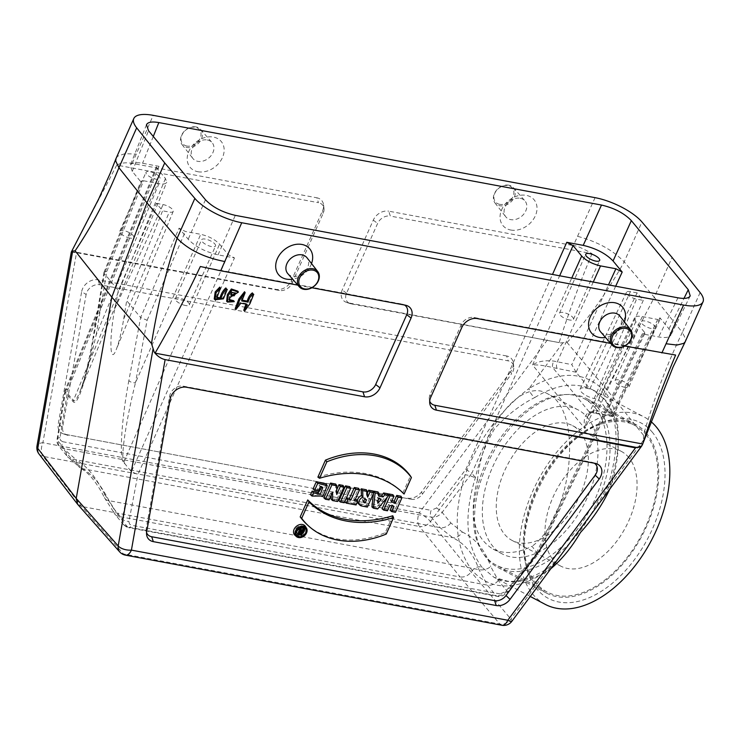 <?xml version="1.0" encoding="UTF-8"?>
<svg xmlns="http://www.w3.org/2000/svg" width="740" height="740" viewBox="0 0 740 740"><rect width="100%" height="100%" fill="white"/><g stroke="black" fill="none" stroke-linecap="round" stroke-linejoin="round"><path stroke-width="0.56" stroke-dasharray="3.7 2.78" d="M143.569 180.763L158.934 183.631C163.29 184.371 165.88 183.936 166.722 182.299L165.446 178.497L156.825 168.045L156.399 166.778L158.998 166.334L142.561 163.272C135.642 162.088 131.535 162.8 130.222 165.409L132.266 171.393L141.396 182.475L140.97 181.208L143.569 180.763L106.819 271.358L96.145 335.072A5.088 2.331 9.5 0 0 93.222 336.654L93.222 336.654A5.088 2.331 9.5 0 0 93.647 337.865L104.414 273.615L118.335 290.515L156.408 203.334L162.587 210.826L126.688 300.653L140.619 317.553L128.862 380.582A5.088 2.47 10.6 0 0 135.466 382.784L147.131 320.272L140.619 317.553L179.071 228.179L188.201 239.261C195.342 246.67 205.285 251.868 218.05 254.856L234.478 257.918L228.197 254.634L219.577 244.182C215.072 239.492 208.782 236.208 200.725 234.321L185.352 231.463L179.071 228.179M106.819 271.358L104.016 272.302L104.414 273.615L141.396 182.475M185.435 305.5A7.631 2.636 -156 0 1 178.164 302.447A7.631 2.636 -156 0 1 175.38 298.646A7.631 2.636 -156 0 1 183.428 299.349A7.631 2.636 -156 0 1 189.32 304.861A7.631 2.636 -156 0 1 185.435 305.5M129.861 238.067A7.631 2.636 -156 0 1 122.59 235.015A7.631 2.636 -156 0 1 119.806 231.222A7.631 2.636 -156 0 1 127.844 231.916A7.631 2.636 -156 0 1 133.746 237.429A7.631 2.636 -156 0 1 129.861 238.067M569.56 319.985A7.631 2.636 -156 0 1 562.289 316.933A7.631 2.636 -156 0 1 559.505 313.131A7.631 2.636 -156 0 1 567.543 313.834A7.631 2.636 -156 0 1 573.445 319.347A7.631 2.636 -156 0 1 569.56 319.985M625.134 387.418A7.631 2.636 -156 0 1 617.863 384.365A7.631 2.636 -156 0 1 615.079 380.564A7.631 2.636 -156 0 1 623.126 381.267A7.631 2.636 -156 0 1 629.019 386.77A7.631 2.636 -156 0 1 625.134 387.418M214.915 244.052A7.631 2.636 -156 0 1 215.544 245.976A7.631 2.636 -156 0 1 211.659 246.614A7.631 2.636 -156 0 1 204.388 243.562A7.631 2.636 -156 0 1 201.595 239.76A7.631 2.636 -156 0 1 207.515 239.649A7.631 2.636 -156 0 1 214.915 244.052M128.862 380.582C120.916 422.364 118.826 463.98 124.699 463.564L131.396 471.695L122.34 519.073L123.626 524.762L127.595 527.01L496.077 595.663C500.194 596.172 503.82 594.627 506.955 591.038L537.666 553.15L644.429 332.177L644.845 333.481L642.265 333.888L658.693 336.95C665.408 338.106 669.487 337.468 670.94 335.017L668.997 328.828L659.867 317.747L660.274 319.051L657.693 319.458L612.017 413.438L612.914 416.5L612.137 415.954L659.867 317.747M644.429 332.177L635.817 321.724L634.578 317.839C635.475 316.276 638.056 315.86 642.32 316.6L657.693 319.458M654.613 325.97A7.631 2.636 -156 0 1 655.242 327.885A7.631 2.636 -156 0 1 651.357 328.532A7.631 2.636 -156 0 1 644.087 325.48A7.631 2.636 -156 0 1 641.293 321.678A7.631 2.636 -156 0 1 647.213 321.558A7.631 2.636 -156 0 1 654.613 325.97M545.14 604.321A105.95 64.149 117.8 0 1 537.86 480.685A105.95 64.149 117.8 0 1 644.031 416.916A105.95 64.149 117.8 0 1 651.024 421.634M652.504 432.438A99.206 60.06 -62.2 0 0 584.239 432.345A99.206 60.06 -62.2 0 0 524.124 546.25A99.206 60.06 -62.2 0 0 615.264 580.743A99.206 60.06 -62.2 0 0 652.504 432.438M644.845 333.481L538.091 554.371L532.023 546.305C517.001 553.631 503.848 554.473 492.572 548.83C473.637 536.648 468.596 513.745 477.466 480.112L471.833 473.267L442.132 512.385C439.033 516.03 435.435 517.602 431.328 517.103L62.845 448.449L58.867 446.192L57.507 440.42L65.361 392.219L73.075 401.579C77.339 407.749 87.144 377.382 93.647 337.865M477.466 480.112C482.508 425.74 521.321 377.881 547.508 393.736C583.869 409.128 572.954 516.696 532.023 546.305M595.071 197.663L573.361 245.578C576.599 245.615 582.833 248.307 592.046 253.663L390.341 216.08L388.722 211.178L573.361 245.578M592.046 253.663C579.106 284.53 568.135 314.176 559.135 342.601L347.939 302.78A12.719 9.814 -39.5 0 1 346.736 302.475A12.719 9.814 -39.5 0 1 342.222 289.904L373.293 220.113A12.719 9.814 -39.5 0 1 388.722 211.178M71.308 252.044L76.507 252.83L76.895 252.285L276.057 289.386A12.719 9.814 140.5 0 0 291.486 280.451L322.557 210.669A12.719 9.814 140.5 0 0 323.546 204.776A12.719 9.814 140.5 0 0 316.84 197.793L318.468 202.695L116.763 165.113C120.833 162.856 125.985 162.282 132.201 163.392L316.84 197.793M132.201 163.392L153.217 115.348M197.95 171.736A20.221 15.595 140.5 0 0 224.081 148.453A20.221 15.595 140.5 0 0 194.981 143.033A20.221 15.595 140.5 0 0 197.95 171.736M510.813 230.029A20.221 15.595 140.5 0 0 536.944 206.738A20.221 15.595 140.5 0 0 507.844 201.317A20.221 15.595 140.5 0 0 510.813 230.029M506.595 355.959L97.985 279.831A12.719 9.814 140.5 0 0 81.659 291.653L86.136 294.492A10.499 8.103 -39.5 0 1 99.604 284.733L508.214 360.861A10.499 8.103 -39.5 0 1 513.754 366.624A10.499 8.103 -39.5 0 1 511.599 373.756L510.693 371.582A12.719 9.814 140.5 0 0 513.301 362.942A12.719 9.814 140.5 0 0 506.595 355.959L508.214 360.861M64.806 434.26L411.033 499.232L64.806 434.26A12.719 9.814 -39.5 0 1 63.612 433.954A12.719 9.814 -39.5 0 1 58.192 424.27L81.659 291.653M407.712 498.14A12.719 9.814 140.5 0 0 421.523 491.961L510.693 371.582M297.841 285.15L311.892 287.768M624.754 346.052L610.704 343.434M311.531 263.579A20.221 15.595 -39.5 0 1 292.624 279.165M624.394 321.872A20.221 15.595 -39.5 0 1 605.487 337.449M411.033 499.232A10.499 8.103 140.5 0 0 422.429 494.135L511.599 373.756M68.126 435.351A10.499 8.103 -39.5 0 1 67.136 435.102A10.499 8.103 -39.5 0 1 62.669 427.11L86.136 294.492M615.671 286.223L576.109 372.239L589.826 388.879L585.59 388.093A10.619 3.672 24 0 0 580.197 388.953A10.619 3.672 24 0 0 584.027 394.244A10.619 3.672 24 0 0 594.183 398.518L598.42 399.313L612.137 415.954M576.109 372.239L571.807 364.644L608.493 284.882M159.331 176.62A7.631 2.636 24 0 0 151.931 172.217A7.631 2.636 24 0 0 146.021 172.337A7.631 2.636 24 0 0 148.805 176.129A7.631 2.636 24 0 0 156.075 179.182A7.631 2.636 24 0 0 159.96 178.544A7.631 2.636 24 0 0 159.331 176.62M589.826 388.879L637.121 292.892L643.291 300.385L598.42 399.313M118.335 290.515L114.922 308.358C108.983 338.282 109.844 366.115 116.189 349.706C118.937 342.74 121.443 332.51 123.7 319.014L126.688 300.653M228.197 254.634L131.396 471.695L137.908 474.488L234.478 257.918M367.373 493.09L366.504 495.032L367.512 497.012M366.504 495.032L366.319 489.751M367.521 497.16L367.16 496.642M200.337 266.511L402.042 304.085A10.499 8.103 -39.5 0 1 403.023 304.334A10.499 8.103 -39.5 0 1 404.53 305.028M216.783 297.221L216.321 296.851L219.771 287.12M214.239 298.988L222.833 297.97L226.662 288.406M229.16 299.534L229.298 296.777L237.799 291.135M226.644 301.31L233.664 300.699M244.552 291.736L241.286 299.996L242.174 300.163M253.173 293.345L249.315 302.919L243.765 310.3M245.921 304.131L246.161 303.585L240.186 302.466L235.163 308.691M304.233 527.435A5.328 4.116 140.5 0 0 303.631 526.686A5.328 4.116 140.5 0 0 295.389 529.562A5.328 4.116 140.5 0 0 295.454 533.42A5.328 4.116 140.5 0 0 296.074 534.16M299.737 534.9A5.328 4.116 140.5 0 0 301.948 533.929M303.187 527.416L300.264 533.984L297.924 533.549A2.303 1.776 -39.5 0 1 297.156 533.17M298.858 528.147L298.803 526.602L300.236 526.871L300.348 529.72L301.236 528.647M594.285 463.194A10.499 8.103 140.5 0 0 592.777 462.509A10.499 8.103 140.5 0 0 591.787 462.25L183.178 386.132A10.499 8.103 140.5 0 0 169.701 395.891L146.243 528.499A10.499 8.103 140.5 0 0 146.159 530.978A10.499 8.103 140.5 0 0 146.576 532.661M321.918 486.929L319.255 485.412L317.293 489.815L313.048 489.029M326.183 484.053L321.882 494.746L310.513 494.718M331.178 499.296L336.45 500.277L343.064 485.421M323.917 497.937L327.996 498.695L331.132 491.647L331.159 495.328M327.589 489.695L326.238 492.72M336.728 489.723L335.766 491.897L335.71 484.053M344.72 501.812L354.969 503.727L356.726 499.777M355.256 499.5L353.72 499.213L358.576 488.317M371.924 506.882L376.466 507.733L387.88 493.774M373.608 492.266L373.469 493.469M378.861 494.644L377.724 494.431L378.011 491.934M390.119 510.276L394.374 511.062L400.988 496.216M382.09 508.778L386.336 509.564L388.667 504.338L392.45 505.041L392.034 505.984M388.352 494.718L387.214 497.262M391.96 500.675L390.424 500.388L392.949 494.718M358.512 503.82A5.633 4.348 140.5 0 0 360.389 504.736L366.3 505.836L372.914 490.981M357.392 501.008A5.633 4.348 140.5 0 0 357.457 501.868M338.883 500.73L343.129 501.516L349.743 486.67M392.736 515.762L385.189 532.726A88.282 68.117 -39.5 0 1 307.007 524.521M402.893 492.951L410.45 475.987M317.895 477.115A104.433 80.577 -39.5 0 1 400.331 490.454A104.433 80.577 -39.5 0 1 401.034 491.12M294.899 535.177A6.882 5.31 140.5 0 0 305.537 531.459A6.882 5.31 140.5 0 0 305.454 526.473M643.439 435.166L606.495 389.314L654.299 297.369L682.363 332.427C667.129 363.849 654.151 398.101 643.439 435.166L643.587 440.023L642.616 444.24M700.114 292.559L682.363 332.427L685.656 338.929L685.332 341.51M559.135 342.601L351.25 303.872A10.499 8.103 -39.5 0 1 350.27 303.622A10.499 8.103 -39.5 0 1 346.533 293.243L377.613 223.462A10.499 8.103 -39.5 0 1 390.341 216.08M560.337 342.916L567.053 342.49L606.495 389.314L604.848 391.534C602.924 394.392 602.749 396.945 604.312 399.193L605.773 400.386C620.888 421.347 622.322 450.743 610.065 488.566A7.631 1.573 -160.8 0 1 607.707 486.43L594.535 509.703L602.86 497.715L609.492 486.051A7.631 1.573 -160.8 0 0 607.707 486.43C619.889 447.626 618.751 418.544 604.312 399.193M482.064 567.377C465.867 545.843 463.619 516.021 475.321 477.911C479.372 460.225 485.81 443.787 494.644 428.589C506.974 415.168 520.414 404.78 534.946 397.426A7.631 4.107 -122.3 0 1 529.072 388.472C500.175 410.256 478.873 439.014 465.155 474.756C452.603 515.549 454.961 547.489 472.24 570.559C490.37 590.446 514.818 591.038 545.574 572.325A7.631 4.181 -123.1 0 1 546.832 568.838A7.631 4.181 -123.1 0 1 550.44 569.051C529.082 582.528 510.313 585.312 494.126 577.404L482.064 567.377C478.54 566.017 475.265 567.081 472.24 570.559L471.149 572.029C468.032 575.822 464.35 577.468 460.104 576.969L499.87 624.061L123.488 553.946A10.175 7.835 -41.5 0 1 119.677 551.874M567.053 342.49C588.522 318.478 607.568 291.597 624.19 261.849L654.299 297.369L672.068 257.455M77.672 504.338L81.511 506.438L460.104 576.969L419.45 526.491A10.175 7.715 -38.8 0 0 430.495 521.543L465.155 474.756A7.631 1.489 -161.5 0 1 475.321 477.911M116.134 158.231L117.817 156.112L124.912 153.67L135.975 154.077M116.763 165.113L73.704 247.539M291.486 280.451L292.106 283.106A10.499 8.103 140.5 0 1 279.378 290.478L71.493 251.748L76.895 252.285M577.829 236.393C597.411 241.684 612.868 250.166 624.19 261.849L641.941 221.972M501.822 625.254A10.175 5.439 -79.4 0 1 499.87 624.061A10.175 7.983 -40.2 0 0 510.915 619.121L545.574 572.325L554.121 563.519L562.418 553.058C561.447 554.177 555.777 562.835 546.832 568.838L546.832 568.838C532.495 577.931 519.489 582.056 507.816 581.215L494.126 577.376L530.256 596.468M38.952 453.925A10.175 7.863 142.5 0 0 43.068 456.367L419.45 526.491A10.175 5.439 -79.4 0 1 419.284 512.857L42.902 442.733L76.507 252.83M534.946 397.426C556.702 384.153 576.062 381.674 593.018 389.999L605.773 400.386M292.106 283.106L323.186 213.314A10.499 8.103 140.5 0 0 324 208.458A10.499 8.103 140.5 0 0 318.468 202.695M675.62 355.052L473.915 317.479A10.499 8.103 140.5 0 0 461.177 324.851L430.107 394.642A10.499 8.103 140.5 0 0 429.293 399.498A10.499 8.103 140.5 0 0 429.709 401.182M395.484 512.293L394.374 511.062M391.34 502.072L390.424 500.388M387.455 510.794L386.336 509.564M389.786 505.559L388.667 504.338M394.013 506.354L392.45 505.041M377.863 503.339L376.947 501.119L378.307 499.454M378.843 498.797L379.565 497.918L377.363 497.502L376.947 501.119M381.211 499.241L379.565 497.918M378.39 498.714L377.363 497.502M378.695 496.124L377.724 494.431M377.641 508.972L376.466 507.733M366.522 499.815L364.959 498.501L364.321 499.935M363.423 501.026L363.137 500.971A1.517 1.165 -39.5 0 1 364.293 498.381L364.959 498.501M367.41 507.066L366.3 505.836M356.079 504.948L354.969 503.727M354.636 500.906L353.72 499.213M344.248 502.747L343.129 501.516M337.56 501.498L336.45 500.277M336.756 494.468L335.766 491.897M329.106 499.926L327.996 498.695M332.602 492.072L331.132 491.647M386.252 534.067L385.189 532.726M320.355 486.68A868.917 404.031 -77.1 0 0 319.255 485.412M318.413 491.046L317.293 489.815M299.561 532.412L300.135 531.126L299.089 530.932A0.749 0.583 140.5 0 0 298.516 532.217L299.561 532.412M301.698 532.43L300.135 531.126M301.374 535.205L300.264 533.984M299.682 527.666L298.803 526.602M301.337 531.422L300.348 529.72M301.31 530.543L300.727 529.794M241.814 300.986L241.286 299.996M240.833 303.187L240.186 302.466M247.077 304.344L246.161 303.585M230.936 295.288L230.399 294.298L231.565 291.69L235.302 292.957M232.212 292.411L231.565 291.69M231.296 294.474L230.399 294.298M229.955 297.489L229.298 296.777M124.699 463.564L123.922 461.806C120.407 458.643 125.911 420.977 135.466 382.784L200.725 234.321M158.998 166.334L67.84 389.471L59.94 438.08L60.486 440.309L62.678 441.706A5.088 2.72 100.6 0 0 62.845 448.449L71.502 458.957L82.658 468.716C92.232 474.294 101.019 484.95 109.011 500.684L118.937 516.511L127.595 527.01A5.088 2.72 100.6 0 0 128.603 527.657L128.603 527.657C128.251 528.064 126.586 527.102 123.626 524.762M538.091 554.371L535.751 554.279L505.485 591.621L500.027 593.915A5.088 2.72 100.6 0 1 497.095 596.301A5.088 2.72 100.6 0 1 496.077 595.663L487.42 585.155L478.947 569.606C473.859 554.417 465.072 543.752 452.603 537.638L439.986 527.611L431.328 517.103A5.088 2.72 100.6 0 1 431.161 510.36L436.545 507.973L465.821 469.419L471.833 473.267L559.644 275.779M576.072 372.192L552.66 367.539C544.002 365.43 537.305 364.598 532.55 365.024C537.591 361.462 544.631 360.139 553.677 361.065L571.807 364.644M612.017 413.438L594.331 410.386L590.465 412.161L587.347 416.953L584.896 428.543C583.203 420.283 584.683 414.789 589.336 412.032L612.174 415.991M158.934 183.631L96.145 335.072C90.308 360.389 84.832 379.407 79.717 392.144L79.707 392.182C76.784 399.156 74.675 401.931 73.399 400.507L65.684 391.146L156.825 168.045M436.545 507.973A5.088 0.786 37.2 0 1 442.132 512.385L450.827 522.94L462.25 531.977A10.175 8.038 115.7 0 1 452.603 537.638L82.658 468.716A10.175 8.843 -60.5 0 1 80.346 467.856L85.988 471.917C91.15 476.357 96.246 482.924 101.269 491.61L104.701 498.057A10.175 6.299 -26.4 0 0 109.011 500.684L478.947 569.606A10.175 7.095 161.5 0 0 490.713 566.507L498.26 580.484L506.955 591.038A5.088 0.981 39 0 1 507.437 592.213C503.801 595.793 500.36 597.162 497.095 596.301L128.603 527.657A5.088 2.72 100.6 0 0 131.544 525.261L129.602 524.188L128.88 521.719L137.908 474.488M450.827 522.94A10.175 7.853 140.5 0 1 439.986 527.611L71.502 458.957A10.175 7.853 -39.5 0 1 67.534 456.71L80.346 467.856A10.175 8.843 -60.5 0 1 76.183 459.734L66.212 450.975L57.507 440.42A5.088 2.303 9.2 0 1 57.073 439.227L64.926 391.035A5.088 2.303 -170.8 0 1 67.84 389.471A5.088 1.702 22.2 0 0 65.24 389.925A5.088 1.702 22.2 0 0 65.684 391.146A5.088 3.922 -39.5 0 0 65.361 392.219A5.088 2.303 -170.8 0 1 64.926 391.035A5.088 5.088 0 0 1 65.25 389.888M498.26 580.484A10.175 7.853 140.5 0 1 487.42 585.155L118.937 516.511A10.175 7.853 -39.5 0 1 114.968 514.254L104.701 498.057A10.175 6.299 -26.4 0 1 104.645 494.265C96.126 477.3 86.636 465.784 76.183 459.734M505.485 591.621A5.088 0.981 39 0 0 507.437 592.213L538.045 554.445M123.645 524.78L114.968 514.254A10.175 7.853 -39.5 0 1 113.645 508.519L122.34 519.073A5.088 2.498 10.8 0 0 128.936 521.321M59.986 437.664A5.088 2.303 9.2 0 0 57.073 439.227C56.416 440.883 57.008 443.195 58.858 446.183L67.534 456.71A10.175 7.853 -39.5 0 1 66.212 450.975M594.331 410.386A5.088 3.654 91.7 0 1 591.13 412.763A5.088 3.654 91.7 0 1 589.336 412.032L552.66 367.539A5.088 1.591 107 0 1 553.677 361.065M634.578 317.839L587.643 416.287L591.13 412.763L594.498 413.151A5.088 2.72 100.6 0 1 593.489 412.513M156.408 203.334L163.133 204.582A7.631 2.636 -156 0 1 170.376 207.616A7.631 2.636 -156 0 1 173.197 211.409A7.631 2.636 -156 0 1 169.303 212.075L162.587 210.826M637.121 292.892L630.397 291.634A7.631 2.636 24 0 0 626.521 292.254A7.631 2.636 24 0 0 629.278 296.055A7.631 2.636 24 0 0 636.576 299.127L643.291 300.385M600.658 331.899A12.451 9.611 140.5 0 0 605.376 334.508A12.451 9.611 140.5 0 0 618.631 328.8A12.451 9.611 140.5 0 0 619.87 316.063M499.74 204.342A10.943 8.436 -39.5 0 1 498.131 188.802A10.943 8.436 -39.5 0 1 513.875 191.734A10.943 8.436 -39.5 0 1 499.74 204.342M508.898 185.194A11.97 9.241 140.5 0 0 496.161 190.679A11.97 9.241 140.5 0 0 494.968 202.927A11.97 9.241 140.5 0 0 499.759 205.729A11.97 9.241 140.5 0 0 512.654 200.041A11.97 9.241 140.5 0 0 513.44 187.692A11.97 9.241 140.5 0 0 508.898 185.194M520.202 198.274A12.451 9.611 -39.5 0 1 524.928 200.873A12.451 9.611 -39.5 0 1 524.105 213.712A12.451 9.611 -39.5 0 1 510.693 219.623A12.451 9.611 -39.5 0 1 505.707 216.709A12.451 9.611 -39.5 0 1 506.946 203.972A12.451 9.611 -39.5 0 1 520.202 198.274M287.795 273.615A12.451 9.611 140.5 0 0 292.513 276.214A12.451 9.611 140.5 0 0 305.768 270.516A12.451 9.611 140.5 0 0 307.007 257.779M186.878 146.048A10.943 8.436 -39.5 0 1 185.268 130.518A10.943 8.436 -39.5 0 1 201.012 133.45A10.943 8.436 -39.5 0 1 186.878 146.048M196.035 126.91A11.97 9.241 140.5 0 0 183.298 132.395A11.97 9.241 140.5 0 0 182.105 144.633A11.97 9.241 140.5 0 0 186.896 147.436A11.97 9.241 140.5 0 0 199.791 141.756A11.97 9.241 140.5 0 0 200.577 129.407A11.97 9.241 140.5 0 0 196.035 126.91M207.339 139.98A12.451 9.611 -39.5 0 1 212.066 142.589A12.451 9.611 -39.5 0 1 211.242 155.428A12.451 9.611 -39.5 0 1 197.83 161.338A12.451 9.611 -39.5 0 1 192.844 158.425A12.451 9.611 -39.5 0 1 194.084 145.688A12.451 9.611 -39.5 0 1 207.339 139.98M645.955 434.556A94.119 56.98 117.8 0 1 635.586 545.408A94.119 56.98 117.8 0 1 547.082 591.972A94.119 56.98 117.8 0 1 524.16 542.531A94.119 56.98 117.8 0 1 581.187 434.463A94.119 56.98 117.8 0 1 634.938 425.491A94.119 56.98 117.8 0 1 645.955 434.556M595.099 407.721A94.119 56.98 117.8 0 1 584.739 518.574A94.119 56.98 117.8 0 1 496.235 565.138A94.119 56.98 117.8 0 1 489.76 455.304A94.119 56.98 117.8 0 1 584.082 398.657A94.119 56.98 117.8 0 1 595.099 407.721M587.68 417.749A81.4 49.284 117.8 0 1 578.708 513.615A81.4 49.284 117.8 0 1 502.164 553.89A81.4 49.284 117.8 0 1 486.245 484.746A81.4 49.284 117.8 0 1 578.144 409.904A81.4 49.284 117.8 0 1 587.68 417.749M628.88 457.607A64.87 39.276 -62.2 0 0 621.285 451.363A64.87 39.276 -62.2 0 0 556.277 490.398A64.87 39.276 -62.2 0 0 560.735 566.1A64.87 39.276 -62.2 0 0 621.73 534.012A64.87 39.276 -62.2 0 0 628.88 457.607M580.169 431.91A64.87 39.276 117.8 0 1 573.028 508.306A64.87 39.276 117.8 0 1 512.034 540.404A64.87 39.276 117.8 0 1 507.575 464.702A64.87 39.276 117.8 0 1 572.575 425.657A64.87 39.276 117.8 0 1 580.169 431.91M646.695 433.557A95.395 57.757 -62.2 0 0 635.53 424.362A95.395 57.757 -62.2 0 0 539.932 481.777A95.395 57.757 -62.2 0 0 546.49 593.101A95.395 57.757 -62.2 0 0 636.187 545.907A95.395 57.757 -62.2 0 0 646.695 433.557M597.994 407.851A95.395 57.757 -62.2 0 0 586.82 398.666A95.395 57.757 -62.2 0 0 491.23 456.081A95.395 57.757 -62.2 0 0 497.789 567.395A95.395 57.757 -62.2 0 0 587.486 520.202A95.395 57.757 -62.2 0 0 597.994 407.851M147.131 320.272L185.352 231.463M462.25 531.977C475.598 538.563 485.089 550.079 490.713 566.507M635.817 321.724L584.896 428.543L532.55 365.024L571.761 278.036M547.387 339.938L419.284 512.857A10.175 1.989 -143.5 0 1 430.495 521.543L471.149 572.029L510.915 619.121A10.175 1.989 -143.5 0 1 511.858 621.313M132.266 171.393L148.527 130.693M205.452 199.754L188.201 239.261M668.997 328.828L683.991 298.396M153.282 136.456L142.561 163.272M62.678 441.706L431.161 510.36M465.821 469.419L552.493 274.447M218.05 254.856L235.302 215.358M677.97 297.822L658.693 336.95M642.265 333.888L535.751 554.279M500.027 593.915L131.544 525.261M113.645 508.519L104.645 494.265M643.587 440.023L609.492 486.051C622.599 445.545 621.054 414.039 604.848 391.534C585.645 371.073 560.384 370.055 529.072 388.472L563.168 342.444M125.43 555.139A10.175 5.439 -79.4 0 1 123.488 553.946L81.511 506.438L43.068 456.367A10.175 5.439 -79.4 0 1 42.902 442.733A10.175 4.801 -170 0 0 37 445.961M62.669 427.11L58.192 424.27M99.604 284.733L97.985 279.831M421.523 491.961L422.429 494.135M323.186 213.314L322.557 210.669M279.378 290.478L276.057 289.386M373.293 220.113L377.613 223.462M346.533 293.243L342.222 289.904M347.939 302.78L351.25 303.872M146.705 531.662L146.243 528.499M169.701 395.891L170.172 399.045M186.489 387.224L183.178 386.132M591.787 462.25L595.108 463.351M402.042 304.085L405.354 305.176M430.736 397.297L430.107 394.642M461.177 324.851L461.806 327.506M477.226 318.57L473.915 317.479M365.634 499.648L364.293 498.381M361.731 506.003L360.389 504.736M300.431 532.199L299.089 530.932M299.127 533.133L298.516 532.217M299.265 534.817L297.924 533.549M123.922 461.806L219.577 244.182M165.446 178.497L73.399 400.507A5.088 3.922 140.5 0 0 73.075 401.579M612.794 416.565L594.498 413.151A5.088 2.72 100.6 0 0 597.457 410.728L642.32 316.6M593.258 282.042L557.239 361.934A5.088 2.72 100.6 0 0 557.387 368.714M114.922 308.358L163.133 204.582M123.7 319.014L169.303 212.075M585.59 388.093L630.397 291.634M594.183 398.518L636.576 299.127M103.97 272.477L93.222 336.654C89.882 356.865 84.508 380.638 79.707 392.172M104.016 272.302L140.97 181.208M593.018 389.999L644.031 416.916M604.358 399.258L593.018 390.017M513.754 366.624L513.301 362.942M67.136 435.102L63.612 433.954M350.27 303.622L346.736 302.475M324 208.458L323.546 204.776M146.159 530.978L146.613 534.659M592.777 462.509L596.301 463.647M403.023 304.334L406.556 305.481M429.293 399.498L429.736 403.18M362.48 500.536L363.497 502.183M400.331 490.454L401.755 491.767M295.454 533.42L296.463 535.076M303.631 526.686L305.056 527.999M322.834 487.484L321.401 486.162M298.192 531.995L299.21 533.651M216.913 297.804L216.321 296.851M229.317 300.135L228.725 299.173M235.875 293.253L235.043 292.485M79.717 392.144L166.722 182.299M156.39 166.815L65.24 389.934M612.914 416.5L660.274 319.051M173.197 211.409L116.189 349.706M626.521 292.254L580.197 388.953M690.216 295.898L670.94 335.017M146.492 124.709L130.222 165.409M494.968 202.927L505.707 216.709M513.44 187.692L524.928 200.873M182.105 144.633L192.844 158.425M200.577 129.407L212.066 142.589M634.938 425.491L584.082 398.657M547.082 591.972L496.235 565.138M524.16 542.531L524.124 546.25M581.187 434.463L584.239 432.345M578.144 409.904L547.508 393.736M502.164 553.89L492.572 548.83M629.019 386.77L655.242 327.885M615.079 380.564L641.293 321.678M573.445 319.347L599.659 260.462M559.505 313.131L585.719 254.246M133.746 237.429L159.96 178.544M119.806 231.222L146.021 172.337M189.32 304.861L215.544 245.976M175.38 298.646L201.595 239.76M512.034 540.404L560.735 566.1M572.575 425.657L621.285 451.363M497.789 567.395L546.49 593.101M586.82 398.666L635.53 424.362"/><path stroke-width="1.11" d="M622.192 272.043L613.062 260.961C605.921 253.552 595.968 248.353 583.212 245.365L566.775 242.304L573.065 245.588L581.677 256.04C586.191 260.73 592.472 264.014 600.538 265.9L615.911 268.759L622.192 272.043L615.671 286.223M599.03 258.538A7.631 2.636 -156 0 1 599.659 260.462A7.631 2.636 -156 0 1 595.774 261.1A7.631 2.636 -156 0 1 588.504 258.047A7.631 2.636 -156 0 1 585.719 254.246A7.631 2.636 -156 0 1 591.63 254.135A7.631 2.636 -156 0 1 599.03 258.538M651.024 421.634A105.95 64.149 117.8 0 1 656.445 427.128A105.95 64.149 117.8 0 1 644.771 551.91A105.95 64.149 117.8 0 1 545.14 604.321L530.256 596.468M624.754 346.052L675.62 355.052C662.679 385.929 651.709 415.575 642.709 444L673.132 366.809L685.231 341.732L703 301.846A38.156 13.172 -156 0 0 700.114 292.559L672.068 257.455L641.941 221.972A38.156 13.172 24 0 0 595.071 197.663L153.217 115.348A38.156 13.172 24 0 0 133.801 118.557A38.156 13.172 24 0 0 136.678 127.844L164.724 162.939L194.861 198.422A38.156 13.172 -156 0 0 241.73 222.74L220.714 270.785L297.841 285.15M703 301.846A38.156 13.172 -156 0 1 683.584 305.056L241.73 222.74M311.892 287.768L405.354 305.176A12.719 9.814 -39.5 0 1 406.556 305.481A12.719 9.814 -39.5 0 1 411.07 318.052L379.999 387.843A12.719 9.814 -39.5 0 1 364.57 396.779L362.952 391.876L155.067 353.147C170.811 325.989 185.906 297.11 200.337 266.511L220.714 270.785M155.067 353.147L154.197 352.092C157.204 356.097 160.848 358.604 165.122 359.621L364.57 396.779M642.616 444.24L641.737 445.98L635.494 447.867L436.443 410.173A12.719 9.814 140.5 0 1 429.736 403.18A12.719 9.814 140.5 0 1 430.736 397.297L461.806 327.506A12.719 9.814 140.5 0 1 477.226 318.57L610.704 343.434M661.875 352.971L683.584 305.056M292.624 279.165A20.221 15.595 -39.5 0 1 286.463 279.128A20.221 15.595 -39.5 0 1 277.186 259.111A20.221 15.595 -39.5 0 1 301.032 244.32A20.221 15.595 -39.5 0 1 311.531 263.579M605.487 337.449A20.221 15.595 -39.5 0 1 599.326 337.412A20.221 15.595 -39.5 0 1 590.048 317.395A20.221 15.595 -39.5 0 1 613.895 302.614A20.221 15.595 -39.5 0 1 624.394 321.872M496.226 605.533L153.319 541.643A12.719 9.814 -39.5 0 1 146.613 534.659A12.719 9.814 -39.5 0 1 146.705 531.662L170.172 399.045A12.719 9.814 140.5 0 1 186.489 387.224L595.108 463.351A12.719 9.814 -39.5 0 1 596.301 463.647A12.719 9.814 -39.5 0 1 599.206 478.974L510.036 599.354A12.719 9.814 -39.5 0 1 496.226 605.533L494.607 600.63L151.691 536.74L153.319 541.643M583.212 245.365L601.5 205.045L158.832 122.572C151.913 121.388 147.797 122.1 146.492 124.709L148.527 130.693L205.452 199.754C212.584 207.172 222.537 212.371 235.302 215.358L677.97 297.822C684.685 298.988 688.764 298.34 690.216 295.898L688.274 289.71L631.35 220.64L613.062 260.961M601.5 205.045C614.265 208.033 624.209 213.231 631.35 220.64M370.019 491.961L367.688 497.197L367.308 491.452L362.665 490.592L362.896 497.151A5.374 4.144 140.5 0 0 359.936 505.133A5.374 4.144 140.5 0 0 361.731 506.003L367.41 507.066L373.82 492.664L370.019 491.961L368.659 490.195L367.373 493.09M367.308 491.452L366.319 489.751L361.166 488.798L361.416 495.532A5.633 4.348 140.5 0 0 357.392 501.008M404.53 305.028A10.499 8.103 -39.5 0 1 406.75 314.713L375.68 384.504A10.499 8.103 -39.5 0 1 362.952 391.876M227.254 289.368L223.415 298.84L215.072 299.756L216.034 292.818L220.363 288.082L216.913 297.804L220.798 298.895C222.139 294.511 224.044 291.199 226.505 288.961L225.848 287.953C223.193 290.265 221.242 293.577 220.002 297.859L216.783 297.221M220.363 288.082L219.771 287.12L215.183 291.921L214.239 298.988L215.072 299.756M238.4 292.106L237.799 291.135L231.343 288.979L227.337 294.761L226.644 301.31L227.476 302.077L228.188 295.667L232.008 289.988L238.4 292.106L229.955 297.489L229.317 300.135L234.256 301.661L227.476 302.077M234.256 301.661L233.664 300.699L229.16 299.534M242.174 300.163L247.262 301.115C248.261 297.406 249.963 294.668 252.349 292.892L253.015 293.9C250.804 295.593 249.158 298.35 248.057 302.142L247.262 301.115M248.057 302.142L241.814 300.986L245.143 292.698L239.742 299.848L235.986 309.44L240.833 303.187L247.077 304.344L244.598 311.059L243.765 310.3L245.921 304.131M235.986 309.44L235.163 308.691L238.891 298.96L244.552 291.736L245.143 292.698M301.948 533.929A5.328 4.116 140.5 0 0 304.242 531.218A5.328 4.116 140.5 0 0 304.233 527.435M296.074 534.16A5.328 4.116 140.5 0 0 299.737 534.9M301.236 528.647L301.892 527.176L303.187 527.416L304.094 529.1L301.374 535.205L299.265 534.817A2.035 1.573 -39.5 0 1 298.581 534.484A2.035 1.573 -39.5 0 1 298.451 532.56A2.035 1.573 -39.5 0 1 300.394 531.302L298.904 529.609L298.858 528.147M298.581 534.484L297.156 533.17A2.303 1.776 -39.5 0 1 296.934 531.135A2.303 1.776 -39.5 0 1 298.904 529.609M146.576 532.661A10.499 8.103 140.5 0 0 151.691 536.74M599.206 478.974L595.173 475.154L506.003 595.524A10.499 8.103 -39.5 0 1 494.607 600.63M595.173 475.154A10.499 8.103 140.5 0 0 594.285 463.194M312.049 496.087L313.446 492.951L320.439 493.941L322.834 487.484L320.355 486.68L318.413 491.046L314.611 490.333L317.719 483.359L327.2 485.708L323.093 496.013L312.049 496.087L310.513 494.718L312.114 491.12L318.45 492.516L321.918 486.929M314.611 490.333L313.048 489.029L316.313 481.685L326.183 484.053L327.2 485.708M331.159 495.328L331.178 499.296L332.658 500.591L337.56 501.498L343.971 487.105L343.064 485.421L338.985 484.663L336.728 489.723M343.971 487.105L340.335 486.43L336.756 494.468L336.7 485.755L335.71 484.053L330.53 483.091L327.589 489.695M326.238 492.72L323.917 497.937L325.471 499.25L329.106 499.926L332.602 492.072L332.658 500.591M357.633 501.461L354.636 500.906L359.492 490L358.576 488.317L354.331 487.521L349.474 498.427L346.477 497.863L344.72 501.812L346.274 503.126L356.079 504.948L357.633 501.461L356.726 499.777L355.256 499.5M388.704 495.439L384.902 494.736L383.089 496.947L378.695 496.124L378.982 493.626L375.171 492.923L373.413 508.186L377.641 508.972L388.704 495.439L387.88 493.774L383.607 492.979L381.794 495.19L378.861 494.644M378.982 493.626L378.011 491.934L373.737 491.138L373.608 492.266M373.469 493.469L371.924 506.882L373.413 508.186M392.034 505.984L390.119 510.276L391.682 511.58L395.484 512.293L401.894 497.9L400.988 496.216L396.733 495.421L394.207 501.091L391.96 500.675M401.894 497.9L398.092 497.188L395.567 502.858L391.34 502.072L393.865 496.401L392.949 494.718L388.704 493.922L388.352 494.718M387.214 497.262L382.09 508.778L383.653 510.091L387.455 510.794L389.786 505.559L394.013 506.354L391.682 511.58M357.457 501.868A5.633 4.348 140.5 0 0 358.512 503.82L359.936 505.133M373.82 492.664L372.914 490.981L368.659 490.195M345.497 485.875L338.883 500.73L340.437 502.035L344.248 502.747L350.649 488.354L349.743 486.67L345.497 485.875L346.847 487.641L340.437 502.035M307.738 499.926A104.433 80.577 140.5 0 0 392.736 515.762L393.578 517.602L386.252 534.067A88.014 67.913 -39.5 0 1 308.432 525.835A88.014 67.913 -39.5 0 1 301.689 518.315L300.181 516.89L307.738 499.926L309.024 501.849A104.701 80.79 140.5 0 0 393.578 517.602M308.432 525.835L307.007 524.521A88.282 68.117 -39.5 0 1 300.181 516.89M401.034 491.12A104.433 80.577 -39.5 0 1 402.893 492.951L404.077 494.024L411.412 477.559L410.45 475.987A88.282 68.117 140.5 0 0 325.443 460.151L317.895 477.115L319.523 478.271A104.701 80.79 -39.5 0 1 401.755 491.767A104.701 80.79 -39.5 0 1 404.077 494.024M306.471 528.12L305.454 526.473A6.882 5.31 140.5 0 0 299.728 524.605A6.882 5.31 140.5 0 0 294.095 529.322A6.882 5.31 140.5 0 0 294.899 535.177L296.324 536.491A6.614 5.106 140.5 0 0 304.297 535.825A6.614 5.106 140.5 0 0 306.471 528.12A6.614 5.106 140.5 0 0 300.958 526.334A6.614 5.106 140.5 0 0 295.556 530.867A6.614 5.106 140.5 0 0 296.324 536.491M503.57 422.679L635.762 447.302C639.462 447.765 641.784 446.664 642.709 444L642.561 444.416M685.231 341.732L683.779 343.351L677.017 345.053L666.333 343.786M164.724 162.939L146.955 202.853L111.833 297.156L151.487 343.517C157.592 305.592 166.139 270.516 177.101 238.299L194.861 198.422M136.678 127.844L118.927 167.721L146.955 202.853L177.101 238.299C188.496 249.824 204.296 257.538 224.488 261.461M154.197 352.092L151.487 343.517M116.014 158.517L110.205 173.317L98.651 199.042L71.308 252.044L72.686 251.073L75.11 250.842L111.833 297.156L76.22 498.446L77.672 504.338M133.801 118.557L116.023 158.517L115.718 161.033L118.927 167.721C106.579 198.265 91.973 225.968 75.11 250.842M77.691 504.365L119.677 551.874A10.175 10.175 0 0 0 125.43 555.139L501.822 625.254A10.175 10.175 0 0 0 511.858 621.313L641.737 445.98M72.686 251.073L37.777 448.385A10.175 7.863 142.5 0 0 38.952 453.925L77.395 503.996M119.677 551.874A10.175 7.835 -41.5 0 1 118.197 545.954L153.115 348.642M610.065 488.566C602.573 504.43 592.712 519.064 580.484 532.467C571.521 547.665 561.512 559.865 550.44 569.051M642.709 444L434.824 405.27L436.443 410.173M429.709 401.182A10.499 8.103 140.5 0 0 434.824 405.27M398.092 497.188L396.733 495.421M395.567 502.858L394.207 501.091M393.865 496.401L390.054 495.689L388.704 493.922M390.054 495.689L383.653 510.091M378.307 499.454L378.843 498.797M377.863 503.339L381.211 499.241L378.39 498.714L377.863 503.339M384.902 494.736L383.607 492.979M383.089 496.947L381.794 495.19M375.171 492.923L373.737 491.138M364.321 499.935L363.423 501.026M365.162 502.867L364.274 502.701A1.785 1.378 -39.5 0 1 365.634 499.648L366.522 499.815L365.162 502.867L363.803 501.1M362.665 490.592L361.166 488.798M362.896 497.151A1008.694 392.838 -108.1 0 0 361.416 495.532M359.492 490L355.681 489.288L354.331 487.521M355.681 489.288L350.834 500.194L349.474 498.427M350.834 500.194L347.828 499.639L346.477 497.863M347.828 499.639L346.274 503.126M350.649 488.354L346.847 487.641M340.335 486.43L338.985 484.663M336.7 485.755L331.881 484.857L330.53 483.091M331.881 484.857L325.471 499.25M301.689 518.315L309.024 501.849M411.412 477.559A88.014 67.913 140.5 0 0 326.849 461.806L325.443 460.151M326.849 461.806L319.523 478.271M296.398 531.024A5.596 4.32 140.5 0 0 296.463 535.076A5.596 4.32 140.5 0 0 303.798 535.224A5.596 4.32 140.5 0 0 305.056 527.999A5.596 4.32 140.5 0 0 296.398 531.024M317.719 483.359L316.313 481.685M313.446 492.951L312.114 491.12M300.921 534.178L301.698 532.43L300.431 532.199A1.018 0.786 140.5 0 0 299.654 533.938L300.921 534.178L299.58 532.43M300.394 531.302L299.682 527.666M300.292 528.397L301.236 528.573L300.505 527.324M301.236 528.573L301.337 531.422L302.087 531.561L301.31 530.543M302.087 531.561L303.252 528.943L301.892 527.176M303.252 528.943L304.094 529.1M244.598 311.059L249.907 303.779L253.764 294.298M220.798 298.895L220.002 297.859M234.053 295.871L235.875 293.253L232.212 292.411L230.936 295.288L234.053 295.871L233.387 294.862L231.296 294.474M235.302 292.957L233.387 294.862M625.837 328.44A10.943 8.436 140.5 0 0 611.702 341.038A10.943 8.436 140.5 0 0 627.446 343.971A10.943 8.436 140.5 0 0 625.837 328.44M616.679 347.578A11.97 9.241 -39.5 0 1 612.137 345.081A11.97 9.241 -39.5 0 1 612.923 332.732A11.97 9.241 -39.5 0 1 625.818 327.052A11.97 9.241 -39.5 0 1 630.61 329.855A11.97 9.241 -39.5 0 1 629.426 342.093A11.97 9.241 -39.5 0 1 616.679 347.578M630.61 329.855L619.87 316.063A12.451 9.611 140.5 0 0 604.025 316.415A12.451 9.611 140.5 0 0 600.658 331.899L612.137 345.081M312.974 270.146A10.943 8.436 140.5 0 0 298.84 282.754A10.943 8.436 140.5 0 0 314.583 285.686A10.943 8.436 140.5 0 0 312.974 270.146M303.816 289.294A11.97 9.241 -39.5 0 1 299.275 286.796A11.97 9.241 -39.5 0 1 300.061 274.447A11.97 9.241 -39.5 0 1 312.955 268.759A11.97 9.241 -39.5 0 1 317.747 271.562A11.97 9.241 -39.5 0 1 316.563 283.808A11.97 9.241 -39.5 0 1 303.816 289.294M317.747 271.562L307.007 257.779A12.451 9.611 140.5 0 0 291.162 258.131A12.451 9.611 140.5 0 0 287.795 273.615L299.275 286.796M571.761 278.036L581.677 256.04M573.065 245.588L559.644 275.779M165.122 359.621L131.415 550.125L507.797 620.25L635.494 447.867M683.991 298.396L688.274 289.71M158.832 122.572L153.282 136.456M552.493 274.447L566.775 242.304M71.308 252.044L37 445.961A10.175 4.801 -170 0 0 37.777 448.385L76.22 498.446L118.197 545.954A10.175 4.801 -170 0 0 131.415 550.125A10.175 5.439 -79.4 0 1 125.43 555.139M511.858 621.313A10.175 1.989 -143.5 0 1 507.797 620.25A10.175 5.439 -79.4 0 1 501.822 625.254M506.003 595.524L510.036 599.354M411.07 318.052L406.75 314.713M375.68 384.504L379.999 387.843M364.274 502.701L363.349 501.295M299.654 533.938L299.127 533.133M253.015 293.9L252.349 292.892M225.848 287.953L226.505 288.961M231.343 288.979L232.008 289.988M608.493 284.882L615.911 268.759M600.538 265.9L593.258 282.042M37 445.961A10.175 10.175 0 0 0 38.952 453.925"/></g></svg>
